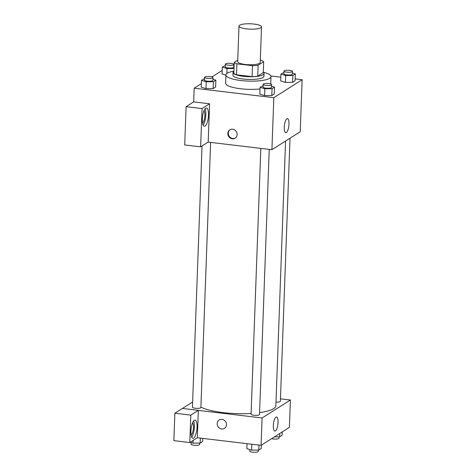 <?xml version="1.0" encoding="UTF-8"?>
<svg xmlns="http://www.w3.org/2000/svg" width="476" height="476" viewBox="0 0 476 476"><rect width="100%" height="100%" fill="white"/><g stroke="black" fill="none" stroke-linecap="round" stroke-linejoin="round"><path stroke-width="0.71" d="M246.485 28.869A11.281 2.677 -177.9 0 1 238.982 26.061A11.281 2.677 -177.9 0 1 250.352 23.8A11.281 2.677 -177.9 0 1 261.526 26.888A11.281 2.677 -177.9 0 1 246.485 28.869M261.526 26.888L260.223 62.475A11.281 2.677 -177.9 0 1 245.176 64.456A11.281 2.677 -177.9 0 1 237.679 61.648L238.982 26.061M263.668 61.731L263.27 72.679L257.73 76.196L258.135 65.242L263.668 61.731A15.149 3.6 -177.9 0 0 260.991 60.297L260.307 60.214M237.732 60.178L234.234 62.398A15.149 3.6 -177.9 0 0 236.911 63.832L252.494 65.688A15.149 3.6 -177.9 0 0 258.135 65.242M236.911 63.832L236.512 74.78A15.149 3.6 -177.9 0 1 233.829 73.346L234.234 62.398M236.512 74.78L252.096 76.636L252.494 65.688M257.73 76.196A15.149 3.6 -177.9 0 1 252.096 76.636M233.906 71.299A15.512 3.683 2.1 0 0 233.05 72.447A15.512 3.683 2.1 0 0 248.412 76.695A15.512 3.683 2.1 0 0 264.049 73.584A15.512 3.683 2.1 0 0 263.282 72.376M264.049 73.584L263.948 76.321A15.512 3.683 -177.9 0 1 243.26 79.046A15.512 3.683 -177.9 0 1 232.948 75.184L233.05 72.447M263.287 72.227A22.562 5.355 -177.9 0 1 270.993 76.576A22.562 5.355 -177.9 0 1 240.898 80.539A22.562 5.355 -177.9 0 1 225.904 74.922A22.562 5.355 -177.9 0 1 233.912 71.15M260.039 88.929A22.562 5.355 -177.9 0 1 240.6 88.75A22.562 5.355 -177.9 0 1 225.606 83.139L225.904 74.922M222.179 70.424L211.915 76.939M201.342 83.645L194.16 88.197L273.825 97.687L302.135 79.724L295.156 78.897M280.822 77.189L270.886 76.005M204.49 78.742L201.467 80.301L201.211 87.15L205.965 88.637L213.165 88.572L215.616 87.013L215.866 80.17L212.933 79.254M222.048 73.929L225.898 75.137L222.048 73.929L222.304 67.086L227.052 68.574L234.008 68.508M283.958 72.507L280.935 74.066L280.685 80.914L285.433 82.402L292.633 82.336L295.084 80.777L295.334 73.935L292.401 73.018M263.121 85.728L260.098 87.286L259.848 94.129L264.596 95.616L271.796 95.551L274.247 93.998L274.497 87.156L271.564 86.233M208.131 142.104L271.921 149.696L300.231 131.739L302.135 79.724M286.879 118.798A7.075 2.243 -83.2 0 1 287.462 118.637A7.075 2.243 -83.2 0 1 288.855 125.926A7.075 2.243 -83.2 0 1 285.79 132.685A7.075 2.243 -83.2 0 1 284.309 126.283A7.075 2.243 -83.2 0 1 286.879 118.798M271.921 149.696L273.825 97.687M227.843 133.453A4.933 4.528 57.6 0 1 229.843 129.835A4.933 4.528 57.6 0 1 236.316 131.578A4.933 4.528 57.6 0 1 235.132 138.171A4.933 4.528 57.6 0 1 230.253 138.04A4.933 4.528 57.6 0 1 227.843 133.453M209.595 103.786L202.044 108.576L200.64 146.852L208.19 142.062L209.595 103.786L193.661 101.888L194.16 88.197M230.086 129.692A4.933 4.528 -122.4 0 0 228.313 133.149A4.933 4.528 -122.4 0 0 230.598 137.653A4.933 4.528 -122.4 0 0 235.364 138.01M205.745 108.23A9.163 2.91 -83.2 0 1 206.501 108.028A9.163 2.91 -83.2 0 1 208.304 117.471A9.163 2.91 -83.2 0 1 204.335 126.229A9.163 2.91 -83.2 0 1 202.413 117.935A9.163 2.91 -83.2 0 1 205.745 108.23M203.127 125.051A9.163 2.91 96.8 0 0 205.65 117.156A9.163 2.91 96.8 0 0 205.049 108.891M203.996 110.783A6.343 2.011 -83.2 0 1 204.882 115.466A6.343 2.011 -83.2 0 1 202.544 122.963M200.64 146.852L184.706 144.954L186.11 106.678L202.044 108.576M193.661 101.888L186.11 106.678M251.102 413.46A39.478 9.371 -177.9 0 1 223.19 412.627A39.478 9.371 -177.9 0 1 200.914 407.117M285.564 141.045L275.86 405.695A39.478 9.371 -177.9 0 1 259.599 412.638M260.824 148.375L251.078 414.191A4.23 1.006 2.1 0 0 255.267 415.352A4.23 1.006 2.1 0 0 259.527 414.501L269.249 149.381M210.618 142.395L200.896 407.521A4.23 1.006 -177.9 0 1 195.255 408.259A4.23 1.006 -177.9 0 1 192.441 407.206L202.02 145.977M290.015 138.219L280.364 401.28A4.23 1.006 -177.9 0 1 275.991 402.125M182.475 408.444L192.631 402M198.349 410.377L190.805 415.126L189.799 442.543L197.344 437.753L198.349 410.377L262.08 417.97L290.39 400.007L280.459 398.828M190.805 415.126L174.87 413.227L173.865 440.645L189.799 442.543M174.87 413.227L182.421 408.438L198.349 410.336M192.554 422.855A6.343 2.011 -83.2 0 1 193.315 429.12A6.343 2.011 -83.2 0 1 191.102 435.034M191.685 437.123A9.163 2.91 96.8 0 0 194.208 429.227A9.163 2.91 96.8 0 0 193.607 420.962M194.297 420.302A9.163 2.91 -83.2 0 1 195.059 420.1A9.163 2.91 -83.2 0 1 196.862 429.542A9.163 2.91 -83.2 0 1 192.887 438.301A9.163 2.91 -83.2 0 1 190.971 430.007A9.163 2.91 -83.2 0 1 194.297 420.302M197.344 437.753L261.08 445.346L289.39 427.383L290.39 400.007M278.049 422.545A7.075 2.243 -83.2 0 1 274.848 431.066A7.075 2.243 -83.2 0 1 273.456 423.783A7.075 2.243 -83.2 0 1 276.52 417.024A7.075 2.243 -83.2 0 1 278.049 422.545M261.08 445.346L262.08 417.97M219.204 420.01A4.933 4.528 -122.4 0 0 217.199 423.622A4.933 4.528 57.6 0 1 219.204 420.01A4.933 4.528 57.6 0 1 225.672 421.748A4.933 4.528 57.6 0 1 224.493 428.34A4.933 4.528 57.6 0 1 219.609 428.21A4.933 4.528 57.6 0 1 217.199 423.622A4.933 4.528 -122.4 0 0 219.609 428.21A4.933 4.528 -122.4 0 0 224.493 428.34M247.026 443.674L246.848 448.63L251.596 450.118L258.795 450.052L261.247 448.499L261.372 445.155M251.596 450.118L251.81 444.239M258.795 450.052L258.98 445.096M258.224 450.058L258.176 451.456A4.23 1.006 -177.9 0 1 252.53 452.2A4.23 1.006 -177.9 0 1 249.721 451.147L249.781 449.552M274.414 436.885L279.632 436.837L282.084 435.278L282.209 431.94M279.632 436.837L279.757 433.493M279.061 436.843L279.013 438.241A4.23 1.006 -177.9 0 1 273.367 438.979A4.23 1.006 -177.9 0 1 271.635 438.646M190.216 442.275L192.964 443.138L200.164 443.073L202.615 441.514L202.728 438.396M192.964 443.138L193.06 440.473M200.164 443.073L200.348 438.11M199.593 443.079L199.539 444.477A4.23 1.006 -177.9 0 1 193.899 445.215A4.23 1.006 -177.9 0 1 191.09 444.167L191.144 442.567M260.098 87.286L264.846 88.774L272.046 88.709L274.497 87.156M271.623 84.639L271.522 87.376A4.23 1.006 -177.9 0 1 265.882 88.119A4.23 1.006 -177.9 0 1 263.073 87.066L263.168 84.329A4.23 1.006 -177.9 0 1 267.435 83.478A4.23 1.006 -177.9 0 1 271.623 84.639A4.23 1.006 -177.9 0 1 265.983 85.382A4.23 1.006 -177.9 0 1 263.168 84.329M259.848 94.129L264.596 95.616L264.846 88.774M264.596 95.616L271.796 95.551L272.046 88.709M271.796 95.551L274.247 93.998M280.935 74.066L285.683 75.559L292.883 75.488L295.334 73.935M292.46 71.418L292.359 74.155A4.23 1.006 -177.9 0 1 286.719 74.899A4.23 1.006 -177.9 0 1 283.91 73.845L284.005 71.108A4.23 1.006 -177.9 0 1 288.272 70.258A4.23 1.006 -177.9 0 1 292.46 71.418A4.23 1.006 -177.9 0 1 286.82 72.162A4.23 1.006 -177.9 0 1 284.005 71.108M280.685 80.914L285.433 82.402L285.683 75.559M285.433 82.402L292.633 82.336L292.883 75.488M292.633 82.336L295.084 80.777M201.467 80.301L206.215 81.795L213.415 81.729L215.866 80.17M212.992 77.653L212.891 80.39A4.23 1.006 -177.9 0 1 207.25 81.134A4.23 1.006 -177.9 0 1 204.436 80.081L204.537 77.344A4.23 1.006 -177.9 0 1 208.803 76.499A4.23 1.006 -177.9 0 1 212.992 77.653A4.23 1.006 -177.9 0 1 207.352 78.397A4.23 1.006 -177.9 0 1 204.537 77.344M201.211 87.15L205.965 88.637L206.215 81.795M205.965 88.637L213.165 88.572L213.415 81.729M213.165 88.572L215.616 87.013M225.326 65.527L222.304 67.086M234.097 66.134L233.77 66.033M233.829 64.438L233.728 67.175A4.23 1.006 -177.9 0 1 228.087 67.919A4.23 1.006 -177.9 0 1 225.273 66.866L225.374 64.129A4.23 1.006 -177.9 0 1 229.64 63.278A4.23 1.006 -177.9 0 1 233.829 64.438A4.23 1.006 -177.9 0 1 228.188 65.182A4.23 1.006 -177.9 0 1 225.374 64.129M226.874 73.453L227.052 68.574M270.725 83.978L270.993 76.576"/></g></svg>
